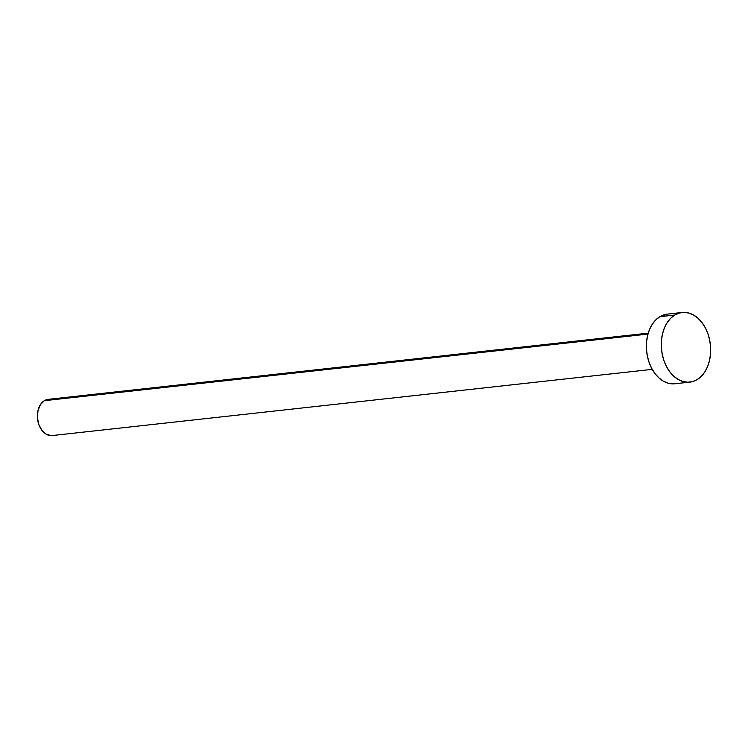 <?xml version="1.0" encoding="UTF-8"?>
<svg xmlns="http://www.w3.org/2000/svg" width="748" height="748" viewBox="0 0 748 748"><rect width="100%" height="100%" fill="white"/><g stroke="black" fill="none" stroke-linecap="round" stroke-linejoin="round"><path stroke-width="1.12" d="M648.226 333.141L48.209 399.348A18.214 12.772 83.7 0 0 44.366 400.685L647.955 334.085L44.366 400.685A18.214 12.772 83.7 0 0 37.989 421.685A18.214 12.772 83.7 0 0 52.201 435.56L652.228 369.353M682.129 312.486L667.225 314.132A35.034 24.553 83.7 0 0 659.839 316.694L674.743 315.048L659.839 316.694A35.034 24.553 83.7 0 0 647.572 357.086A35.034 24.553 83.7 0 0 674.911 383.771L689.815 382.125A35.034 24.553 -96.3 0 1 662.476 355.44A35.034 24.553 -96.3 0 1 674.743 315.048A35.034 24.553 -96.3 0 1 682.129 312.486A35.034 24.553 -96.3 0 1 709.469 339.171A35.034 24.553 -96.3 0 1 697.211 379.563A35.034 24.553 -96.3 0 1 689.815 382.125M673.032 383.874L668.188 383.2L663.457 381.218L659.016 377.992L655.042 373.654L651.686 368.362L649.068 362.331L647.3 355.777L646.44 348.961L646.534 342.154L647.572 335.6L649.507 329.559L652.275 324.267L655.762 319.92L659.839 316.694L667.338 314.123M697.211 379.563L692.695 381.555L687.926 382.228L683.092 381.564L678.361 379.573L673.92 376.347L669.946 372.008L666.58 366.716L663.972 360.686L662.204 354.131L661.344 347.315L661.438 340.508L662.466 333.954L664.411 327.914L667.169 322.622L670.666 318.274L674.743 315.048L679.249 313.057L684.018 312.384L688.852 313.047L693.583 315.039L698.024 318.265L701.998 322.603L705.364 327.895L707.973 333.926L709.749 340.48L710.6 347.296L710.507 354.103L709.478 360.658L707.533 366.698L704.775 371.99L701.287 376.338L697.211 379.563M51.229 435.617L46.245 434.242L41.869 430.306L38.765 424.415L37.4 417.468L37.989 410.512L40.429 404.621L44.366 400.685L49.19 399.301"/></g></svg>
